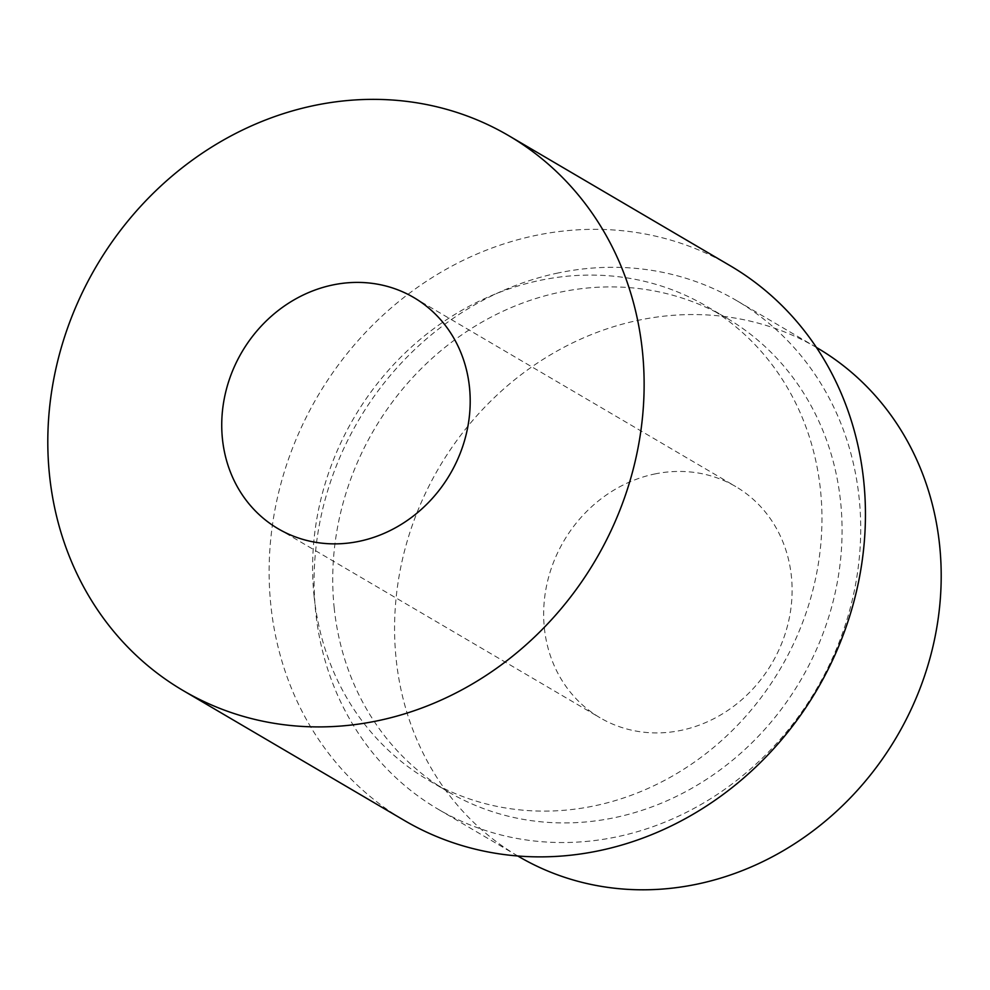 <?xml version="1.0" encoding="UTF-8"?>
<svg xmlns="http://www.w3.org/2000/svg" width="990" height="990" viewBox="0 0 990 990"><rect width="100%" height="100%" fill="white"/><g stroke="black" fill="none" stroke-linecap="round" stroke-linejoin="round"><path stroke-width="0.74" stroke-dasharray="4.95 3.71" d="M817.196 347.898A294.872 265.481 -59.6 0 0 638.748 320.203A294.872 265.481 -59.6 0 0 402.113 560.909A294.872 265.481 -59.6 0 0 518.562 856.449M654.638 474A134.034 120.669 120.4 0 1 735.756 486.597A134.034 120.669 120.4 0 1 788.684 620.928A134.034 120.669 120.4 0 1 681.132 730.348A134.034 120.669 120.4 0 1 600.014 717.75A134.034 120.669 120.4 0 1 547.074 583.419A134.034 120.669 120.4 0 1 654.638 474M558.261 272.943A294.872 265.481 -59.6 0 0 321.639 513.649A294.872 265.481 -59.6 0 0 438.087 809.189A294.872 265.481 -59.6 0 0 616.547 836.896A294.872 265.481 -59.6 0 0 853.17 596.178A294.872 265.481 -59.6 0 0 736.721 300.651A294.872 265.481 -59.6 0 0 558.261 272.943M334.175 607.749A274.762 247.376 -59.6 0 0 448.272 791.851A274.762 247.376 -59.6 0 0 720.485 769.651A274.762 247.376 -59.6 0 0 840.634 502.091A274.762 247.376 -59.6 0 0 726.536 317.976A274.762 247.376 -59.6 0 0 454.323 340.176A274.762 247.376 -59.6 0 0 334.175 607.749M314.053 595.931A274.762 247.376 -59.6 0 0 428.15 780.033A274.762 247.376 -59.6 0 0 700.363 757.845A274.762 247.376 -59.6 0 0 820.512 490.273A274.762 247.376 -59.6 0 0 706.415 306.17A274.762 247.376 -59.6 0 0 434.202 328.358A274.762 247.376 -59.6 0 0 314.053 595.931M730.174 265.716A321.676 289.612 -59.6 0 0 411.481 291.704A321.676 289.612 -59.6 0 0 270.815 604.952A321.676 289.612 -59.6 0 0 404.39 820.487M517.782 855.979L438.087 809.189M816.404 347.44L736.721 300.651M448.272 791.851L428.15 780.033M413.832 297.557L735.756 486.597M278.091 528.71L600.014 717.75M726.536 317.976L706.415 306.17"/><path stroke-width="1.49" d="M517.782 855.979L518.562 856.449A294.872 265.481 -59.6 0 0 697.022 884.157A294.872 265.481 -59.6 0 0 933.657 643.438A294.872 265.481 -59.6 0 0 817.196 347.898L816.404 347.44M183.076 690.525L404.39 820.487A321.676 289.612 -59.6 0 0 723.084 794.5A321.676 289.612 -59.6 0 0 863.75 481.251A321.676 289.612 -59.6 0 0 730.174 265.716L508.848 135.754A321.676 289.612 -59.6 0 0 190.154 161.729A321.676 289.612 -59.6 0 0 49.5 474.99A321.676 289.612 -59.6 0 0 183.076 690.525A321.676 289.612 -59.6 0 0 501.769 664.538A321.676 289.612 -59.6 0 0 642.436 351.289A321.676 289.612 -59.6 0 0 508.848 135.754M332.714 284.971A134.034 120.669 120.4 0 1 413.832 297.557A134.034 120.669 120.4 0 1 466.773 431.887A134.034 120.669 120.4 0 1 359.209 541.307A134.034 120.669 120.4 0 1 278.091 528.71A134.034 120.669 120.4 0 1 225.163 394.379A134.034 120.669 120.4 0 1 332.714 284.971"/></g></svg>
